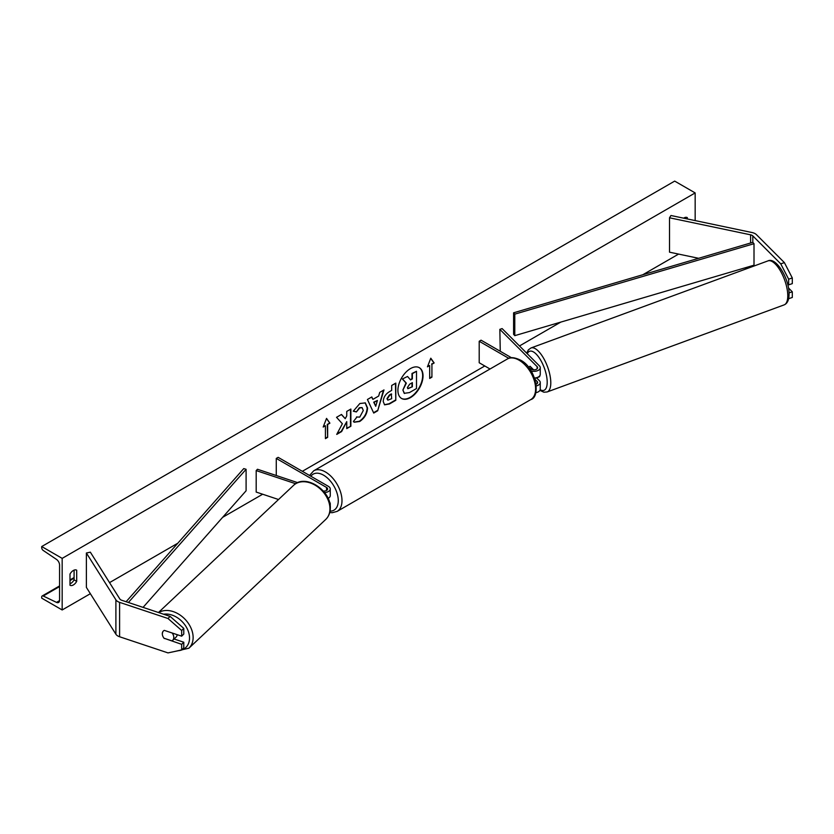 <?xml version="1.0" encoding="UTF-8"?>
<svg xmlns="http://www.w3.org/2000/svg" width="834" height="834" viewBox="0 0 834 834"><rect width="100%" height="100%" fill="white"/><g stroke="black" fill="none" stroke-linecap="round" stroke-linejoin="round"><path stroke-width="1.25" d="M787.505 283.696L788.651 284.842L792.3 283.633L792.3 277.962L788.651 279.182L788.651 284.842M788.651 279.182L780.749 263.836L752.81 235.897A4.212 2.429 0 0 0 752.143 235.386A4.212 2.429 0 0 0 750.6 234.823L669.514 217.789L669.514 252.181L698.642 258.3M780.749 263.836L784.398 262.616L756.459 234.677A8.423 4.868 0 0 0 755.124 233.676A8.423 4.868 0 0 0 752.049 232.54L670.953 215.506L669.514 217.789M747.233 268.517L744.616 267.964M788.662 298.676L792.3 297.467L792.3 291.796L788.474 287.97M789.047 292.88L792.3 291.796M784.398 262.616L792.3 277.962M164.288 638.542A6.578 4.65 45 0 1 162.296 633.798A6.578 4.65 45 0 1 163.339 631.046A6.578 4.65 45 0 1 164.288 630.379L181.676 636.175L181.676 630.504L183.782 628.398L170.105 616.389L121.701 600.261A4.212 2.429 180 0 1 120.836 599.875A4.212 2.429 180 0 1 119.856 598.989L90.343 552.171L86.382 553.005L86.382 587.397L115.895 634.215A8.423 4.868 180 0 0 117.855 635.988A8.423 4.868 180 0 0 119.596 636.759L167.999 652.897L181.676 650.009L181.676 644.338L164.454 638.375M183.782 628.398L183.782 634.069L181.676 636.175M181.676 650.009L183.782 647.903L183.782 642.232L174.087 639M170.105 616.389L167.999 618.494L119.596 602.367A8.423 4.868 180 0 1 117.855 601.595A8.423 4.868 180 0 1 115.895 599.823L86.382 553.005M183.782 642.232L181.676 644.338M167.999 618.494L181.676 630.504M278.525 499.514L256.184 492.07L256.184 470.574L295.674 483.73M323.311 491.038A3.69 2.127 180 0 0 327.616 488.943A3.69 2.127 180 0 0 326.542 487.442L276.273 458.419L278.139 457.345L328.408 486.358A6.318 3.649 180 0 1 330.254 488.943A6.318 3.649 180 0 1 324.572 492.571M330.254 488.943L330.254 495.604A6.318 3.649 180 0 1 328.075 498.367M297.728 482.667L257.498 469.261L256.184 470.574M330.254 509.293L330.254 510.439A6.318 3.649 180 0 1 329.972 511.523M276.273 458.419L276.273 475.516M330.024 504.747A6.318 3.649 0 0 0 330.254 503.778A6.318 3.649 0 0 0 329.399 501.943M533.645 369.816L530.08 366.251A6.578 2.69 -108.4 0 0 529.819 366.397A6.578 2.544 -110.2 0 0 528.996 367.857M531.112 370.963A6.318 3.649 0 0 0 540.255 367.7A6.318 3.649 0 0 0 539.41 365.876L502.12 328.586L499.837 329.347L500.264 351.27M536.304 385.913A6.318 3.649 180 0 0 540.255 382.535A6.318 3.649 180 0 0 539.41 380.711L536.575 377.875M534.521 378A6.318 3.649 0 0 0 540.255 374.362L540.255 367.7M528.944 367.825L531.331 369.201A3.69 2.127 0 0 0 535.345 369.671A3.69 2.127 0 0 0 537.617 367.7A3.69 2.127 0 0 0 537.127 366.637L499.837 329.347M534.969 379.314L537.127 381.472A3.69 2.127 180 0 1 537.617 382.535A3.69 2.127 180 0 1 536.116 384.245M535.762 392.689A6.318 3.649 0 0 0 540.255 389.197L540.255 382.535M511.461 357.734L481.062 340.178L479.206 341.262L479.206 362.759L490.027 369.003M479.206 341.262L508.771 358.328M537.054 377.698A6.578 2.544 -110.2 0 0 537.221 377.646L539.045 376.978A6.578 2.544 -110.2 0 0 540.005 375.383M533.197 369.785L529.944 366.314M537.221 377.646A6.578 2.544 -110.2 0 0 537.388 377.573L534.719 378.553A6.578 2.544 -110.2 0 0 535.188 377.938M401.404 398.36A17.764 10.258 120 0 0 410.099 397.38A17.764 10.258 120 0 0 421.65 381.899A17.764 10.258 120 0 0 419.158 367.606M410.474 397.589A17.764 10.258 120 0 0 422.077 381.941A17.764 10.258 120 0 0 419.346 367.711A17.764 10.258 120 0 0 410.474 368.586A17.764 10.258 120 0 0 398.871 384.234A17.764 10.258 120 0 0 401.592 398.475A17.764 10.258 120 0 0 410.474 397.589M62.175 558.373L62.175 609.967L41.7 598.145L41.7 597.05A2.366 1.366 60 0 1 42.19 595.966A2.366 1.366 60 0 1 43.232 596.008L56.504 602.377A4.743 2.731 -120 0 0 58.589 602.471A4.743 2.731 -120 0 0 59.568 600.292L59.568 565.045A4.743 2.731 -120 0 0 56.504 559.416L43.232 550.461A2.366 1.366 60 0 1 41.7 547.646L41.7 546.551L62.175 558.373L695.16 192.925L695.16 220.583M62.175 609.967L90.353 593.704M109.535 582.622L177.819 543.205M222.636 517.33L262.658 494.228M302.335 471.314L484.783 365.98M519.478 345.954L560.771 322.112M642.816 274.74L678.595 254.089M356.483 416.979L359.746 417.115L363.29 410.516L362.144 407.67L359.746 407.92L356.379 411.954L353.272 411.193L359.871 403.5L365.344 402.905L367.554 408.003C367.189 413.706 364.573 418.199 359.694 421.483L354.231 422.212L353.376 421.545L356.796 417.219M383.223 401.508L383.223 401.467C383.515 397.203 385.642 393.909 389.634 391.573L391.678 390.395L391.678 385.485L395.806 383.098L395.806 400.299L389.415 403.979L384.599 404.844L383.223 401.508M342.367 423.755L336.728 434.399L341.617 431.574L346.746 421.639L346.746 428.613L350.874 426.237L350.874 409.035L346.746 411.423L346.746 415.864L345.234 418.678L341.492 414.456L336.529 417.313L342.367 423.755M687.341 218.946L687.341 217.653A6.578 3.805 120 0 0 687.279 217.611A6.578 3.805 120 0 0 683.995 217.945A6.578 3.805 120 0 0 683.63 218.164M76.697 570.206L76.697 581.381A6.578 3.805 -60 0 1 70.056 585.28A6.578 3.805 -60 0 1 69.993 585.249L69.993 574.073A6.578 3.805 -60 0 1 73.35 570.487A6.578 3.805 -60 0 1 76.645 570.164A6.578 3.805 -60 0 1 76.697 570.206L76.582 570.133M431.918 364.26L434.149 362.967L430.792 358.203L427.446 366.835L429.677 365.553L429.677 378.448L431.918 377.156L431.918 364.26L431.918 377.156M323.185 427.029L326.542 418.397L329.889 423.161L327.658 424.454L327.658 437.35L325.427 438.642L325.427 425.736L323.185 427.029M372.902 399.371L378.667 396.046L379.72 392.387L383.984 389.926L377.677 410.776L373.726 413.059L367.419 399.486L371.818 396.942L372.902 399.371L371.599 397.067M684.735 218.393L684.735 217.58M74.09 570.133L74.09 579.87A6.578 3.805 -60 0 1 69.993 583.81M41.7 546.551L674.685 181.103L695.16 192.925M74.09 579.87L76.697 581.381M402.895 390.072L405.96 382.952L402.405 379.001L407.545 376.457L410.557 379.939L412.371 378.897L412.371 373.674L416.5 371.286L416.5 388.519L409.442 392.595L404.209 393.325L402.895 390.072L406.335 383.171L402.77 379.22M407.545 376.457L402.405 379.001M410.307 379.658L411.996 378.678L411.996 373.465L416.5 371.286M402.895 390.02L404.511 393.492M431.543 376.947L429.677 378.021M427.665 366.282L429.677 365.553M431.543 364.041L434.149 362.967M433.774 362.759L430.719 358.401M326.459 418.595L329.889 423.161M329.524 422.942L327.658 424.454M327.282 424.235L327.658 437.35M325.427 438.204L327.282 437.131M323.404 426.476L325.427 425.736M341.367 414.519L345.234 418.678M346.746 428.186L350.874 426.237M350.499 426.018L350.499 409.254M337.051 433.784L341.242 431.366L346.746 421.639M395.431 383.317L395.806 400.299M395.431 400.08L389.051 403.771L384.411 404.719M391.678 394.128L389.718 395.264L387.351 398.861L387.852 400.164L391.678 398.673L391.302 393.909L389.342 395.045L386.986 398.642L387.685 400.028M365.156 402.801L367.179 407.795C366.814 413.487 364.197 417.98 359.329 421.264L354.043 422.098M361.946 407.576L359.371 407.711L356.379 411.954M356.003 411.735L353.324 411.079M383.452 390.229L377.677 410.776M377.302 410.557L373.569 412.715M377.406 400.456L373.715 402.165L375.727 406.283L377.406 400.456L374.08 402.374L375.727 406.283M407.419 387.539L407.868 388.707L412.371 386.778L412.371 382.639L409.64 384.213L407.419 387.539M407.701 388.571L412.371 386.778M411.996 386.559L411.996 382.858M164.048 638.239L171.96 640.877A6.578 4.785 -133.3 0 0 172.596 640.397L176.016 637.186A6.578 4.785 -133.3 0 0 177.183 634.674M172.596 640.397A6.578 4.785 -133.3 0 0 173.785 637.51A6.578 4.785 -133.3 0 0 172.148 632.996M163.474 630.911A6.578 4.785 -133.3 0 0 162.39 633.704M752.81 235.897L752.81 242.34L513.598 312.802L513.598 334.298L514.787 335.654L514.787 314.157L513.598 312.802M752.81 242.34L754.009 243.695L754.009 265.191L514.787 335.654M754.009 243.695L514.787 314.157M126.111 601.731L243.747 468.593L246.093 469.292L246.093 490.788L143.062 607.381M128.394 602.492L246.093 469.292M752.81 265.546L752.81 266.463M750.6 234.823L750.6 242.996M750.6 266.202L750.6 267.276M119.596 602.367L119.596 636.759M115.895 599.823L115.895 634.215M326.542 487.442L326.542 490.444M537.127 366.637L537.127 368.764M537.127 381.472L537.127 383.598M530.758 399.601A23.435 13.532 -120 0 0 534.354 380.825A23.435 13.532 -120 0 0 519.04 360.173A23.435 13.532 -120 0 0 507.322 359.016L313.709 470.803A23.435 13.532 60 0 1 325.427 471.961A23.435 13.532 60 0 1 340.731 492.613A23.435 13.532 60 0 1 337.144 511.388L530.758 399.601C540.995 396.984 536.106 367.627 520.364 360.048C514.286 357.254 509.939 356.91 507.322 359.016M330.128 511.159A20.798 12.01 -120 0 0 337.874 496.532A20.798 12.01 -120 0 0 323.561 475.182A20.798 12.01 -120 0 0 310.884 476.245M787.755 294.611A23.435 9.07 -110.2 0 0 780.332 270.748A23.435 9.07 -110.2 0 0 767.947 260.896C775.964 256.747 788.901 278.17 789.068 293.193C789.173 299.604 787.515 303.503 784.116 304.89A23.435 9.07 -110.2 0 0 787.755 294.611M767.947 260.896L530.977 347.966A23.435 9.07 69.8 0 1 543.351 357.817A23.435 9.07 69.8 0 1 550.774 381.68A23.435 9.07 69.8 0 1 547.135 391.959L784.116 304.89M540.192 389.728A20.798 8.048 -110.2 0 0 547.177 381.201A20.798 8.048 -110.2 0 0 538.66 357.056A20.798 8.048 -110.2 0 0 527.286 353.752M56.504 602.377L59.558 600.616M43.232 596.008L59.568 586.573M69.993 580.558L74.09 578.191M163.579 614.22A20.798 15.137 46.7 0 1 189.526 638.396A20.798 15.137 46.7 0 1 181.697 649.988M181.572 650.03A20.798 15.137 46.7 0 1 178.497 650.676M173.941 651.646L188.88 648.216A23.435 17.045 -133.3 0 0 193.123 637.916A23.435 17.045 -133.3 0 0 180.936 615.648A23.435 17.045 -133.3 0 0 158.7 612.594M158.45 612.51L293.589 485.346A23.435 17.045 46.7 0 1 316.409 485.972A23.435 17.045 46.7 0 1 329.941 509.178A23.435 17.045 46.7 0 1 325.698 519.478L188.88 648.216M330.254 503.778L330.254 506.791M329.743 512.503L332.213 512.712L337.144 511.388M309.529 475.463L313.709 470.803M530.977 347.966L528.349 349.873L526.692 353.157M539.921 390.375L543.904 392.209L547.135 391.959M74.09 577.545L69.993 579.911M59.568 585.937L42.19 595.966M293.589 485.346C305.317 473.212 331.588 490.663 330.285 508.479C330.17 512.941 328.638 516.611 325.698 519.478"/></g></svg>
